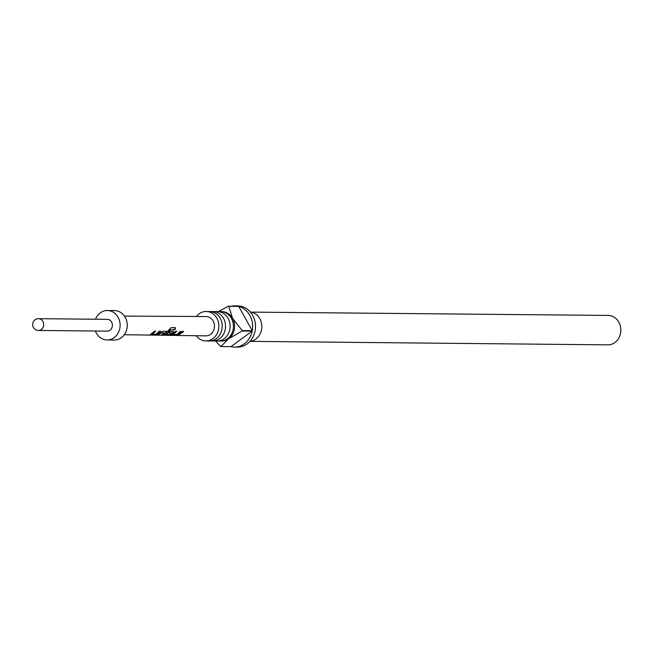 <?xml version="1.0" encoding="UTF-8"?>
<svg xmlns="http://www.w3.org/2000/svg" width="653" height="653" viewBox="0 0 653 653"><rect width="100%" height="100%" fill="white"/><g stroke="black" fill="none" stroke-linecap="round" stroke-linejoin="round"><path stroke-width="0.98" d="M124.274 334.72L176.49 335.438M212.551 340.988L217.098 341.029A14.717 12.856 -89.4 0 0 224.142 338.711A14.717 12.856 -89.4 0 0 229.611 322.247A14.717 12.856 -89.4 0 0 217.384 311.595L212.837 311.554A14.717 12.856 90.6 0 1 225.056 322.198A14.717 12.856 90.6 0 1 219.596 338.67A14.717 12.856 90.6 0 1 212.551 340.988A14.717 12.856 90.6 0 1 210.886 340.85M205.875 340.923L209.221 340.956A14.717 12.856 -89.4 0 0 216.274 338.638A14.717 12.856 -89.4 0 0 221.734 322.166A14.717 12.856 -89.4 0 0 209.515 311.522L206.168 311.489A14.717 12.856 90.6 0 1 218.388 322.133A14.717 12.856 90.6 0 1 212.919 338.605A14.717 12.856 90.6 0 1 205.875 340.923A14.717 12.856 90.6 0 1 196.194 335.724M219.049 311.742A14.717 12.856 90.6 0 1 220.714 311.628A14.717 12.856 90.6 0 1 232.933 322.28A14.717 12.856 90.6 0 1 227.464 338.744A14.717 12.856 90.6 0 1 220.42 341.062A14.717 12.856 90.6 0 1 218.763 340.923M249.968 341.356L607.837 344.857A14.717 12.856 -89.4 0 0 614.881 342.539A14.717 12.856 -89.4 0 0 620.35 326.067A14.717 12.856 -89.4 0 0 608.123 315.423L251.127 312.11A14.717 12.856 90.6 0 1 261.575 323.684A14.717 12.856 90.6 0 1 255.87 339.021A14.717 12.856 90.6 0 1 250.842 341.176L249.993 341.323M220.714 311.628L221.914 311.644A14.717 12.856 90.6 0 1 232.615 318.427A14.717 12.856 90.6 0 1 228.664 338.76L220.902 346.555L230.917 346.653A20.602 18.006 -89.4 0 0 234.451 347.086A20.602 18.006 -89.4 0 0 244.312 343.845A20.602 18.006 -89.4 0 0 252.18 331.112L242.165 331.014L228.664 338.76A14.717 12.856 90.6 0 1 221.62 341.078L220.42 341.062M218.339 311.652L228.362 306.216L238.386 306.314A20.602 18.006 -89.4 0 0 234.851 305.882L237.716 305.914A20.602 18.006 90.6 0 1 254.825 320.819A20.602 18.006 90.6 0 1 247.177 343.87A20.602 18.006 90.6 0 1 237.308 347.118L234.451 347.086M234.851 305.882A20.602 18.006 -89.4 0 0 231.317 306.249M228.362 306.216A20.602 18.006 90.6 0 1 228.721 306.314L232.615 318.427L242.247 330.606L252.262 330.704A20.602 18.006 -89.4 0 0 238.745 306.412L228.721 306.314M242.247 330.606A20.602 18.006 90.6 0 1 242.165 331.014M196.382 316.501A14.717 12.856 90.6 0 1 199.124 313.807A14.717 12.856 90.6 0 1 206.168 311.489M211.172 311.661A14.717 12.856 90.6 0 1 212.837 311.554M160.181 331.006L156.777 334.116L150.247 334.638L154.622 331.095L155.692 331.112L152.435 334.197L155.855 334.312L159.316 331.161L160.393 331.177L156.883 334.385L150.068 334.85M166.376 331.259L166.156 332.834L162.042 335.087L160.973 335.079L164.891 332.997L161.438 332.867L157.349 335.03L156.271 335.013L162.613 331.202L166.605 331.414M173.371 331.357L173.143 332.924L170.857 334.573L164.27 335.12L171.004 327.651L175.526 327.708L174.914 329.822L170.662 329.757L166.531 334.385L169.951 334.499L172 333.095L168.964 332.965L170.286 331.316L173.592 331.512M173.159 331.185L172.972 332.704L170.76 334.303L164.05 335.046M181.15 331.3L177.738 334.401L171.217 334.924L175.592 331.389L176.669 331.406L173.396 334.483L176.816 334.597L180.285 331.455L181.363 331.471L177.836 334.671L171.037 335.136M183.656 331.504L178.318 335.316L177.241 335.299L182.579 331.487L183.656 331.504M176.775 335.454L205.899 335.862A9.656 8.432 -89.4 0 0 213.384 330.891A9.656 8.432 -89.4 0 0 213.139 321.007A9.656 8.432 -89.4 0 0 206.087 316.55L124.454 316.093M95.403 331.014A14.717 12.856 -89.4 0 0 96.399 333.169A14.717 12.856 -89.4 0 0 107.1 339.952L114.259 340.025A14.717 12.856 -89.4 0 0 125.645 332.434A14.717 12.856 -89.4 0 0 125.254 317.382A14.717 12.856 -89.4 0 0 114.553 310.591L107.394 310.518A14.717 12.856 -89.4 0 0 95.518 319.235M107.1 339.952A14.717 12.856 -89.4 0 0 118.487 332.361A14.717 12.856 -89.4 0 0 118.103 317.309A14.717 12.856 -89.4 0 0 107.394 310.518M107.19 331.128A5.885 5.142 -89.4 0 0 111.745 328.084A5.885 5.142 -89.4 0 0 111.59 322.068A5.885 5.142 -89.4 0 0 107.304 319.35L38.592 318.68A5.885 5.142 90.6 0 1 42.878 321.39A5.885 5.142 90.6 0 1 43.033 327.414A5.885 5.142 90.6 0 1 38.478 330.451L107.19 331.128M220.902 346.555A20.602 18.006 90.6 0 1 220.543 346.465L215.637 341.021M238.745 306.412L252.262 330.704M230.917 346.653L252.18 331.112M183.444 331.332L178.318 335.316M176.457 331.234L173.396 334.483M175.273 327.651L174.686 329.7L170.662 329.757M168.801 332.744L172 333.095M170.425 329.634L166.531 334.385M166.172 331.087L166.156 332.834M164.891 332.997L161.267 332.638L157.349 335.03M165.984 332.614L162.042 335.087M155.487 330.94L152.435 334.197M38.592 318.68A5.885 5.885 0 0 0 32.65 324.508A5.885 5.885 0 0 0 38.478 330.451"/></g></svg>
